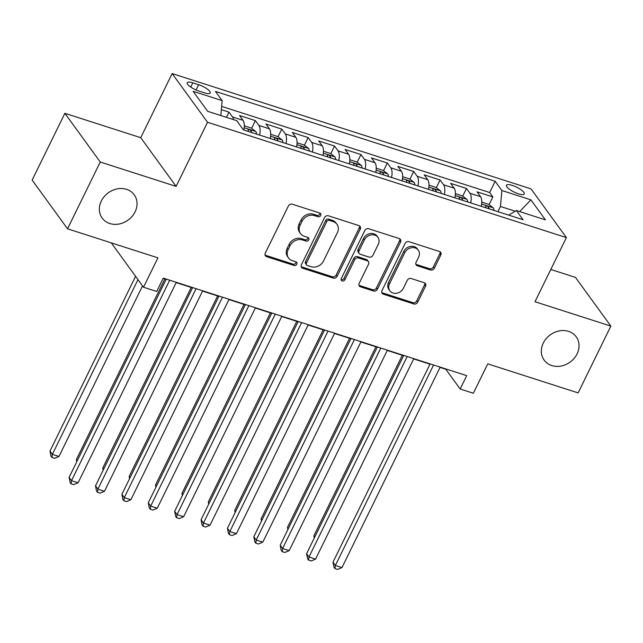 <?xml version="1.0" encoding="UTF-8"?>
<svg xmlns="http://www.w3.org/2000/svg" width="643" height="643" viewBox="0 0 643 643"><rect width="100%" height="100%" fill="white"/><g stroke="black" fill="none" stroke-linecap="round" stroke-linejoin="round"><path stroke-width="0.96" d="M320.704 215.453A2.13 1.808 144 0 0 319.788 213.034L292.268 204.193A3.038 2.588 144 0 0 288.394 205.985L265.27 253.189A3.038 2.588 144 0 0 265.398 255.81A3.038 2.588 144 0 0 266.572 256.645L294.092 265.487A2.13 1.808 144 0 0 295.893 261.814L292.332 260.672A9.725 8.279 144 0 1 288.57 257.996A9.725 8.279 144 0 1 288.152 249.613L290.081 245.682A9.725 8.279 144 0 1 302.483 239.952L306.044 241.101A2.13 1.808 144 0 0 307.844 237.428L304.284 236.278A9.725 8.279 144 0 1 300.522 233.61A9.725 8.279 144 0 1 300.104 225.227L302.033 221.288A9.725 8.279 144 0 1 314.427 215.566L317.988 216.707A2.13 1.808 144 0 0 320.704 215.453M300.522 233.61L299.566 232.292A9.725 8.279 144 0 1 299.148 223.909L301.077 219.978A9.725 8.279 144 0 1 313.471 214.248L317.031 215.389A2.13 1.808 144 0 0 319.949 213.098M265.045 255.054A3.038 2.588 144 0 0 265.615 255.327L293.136 264.169A2.13 1.808 144 0 0 296.053 261.878M288.57 257.996L287.614 256.678A9.725 8.279 144 0 1 287.196 248.294L289.125 244.364A9.725 8.279 144 0 1 301.527 238.633L305.087 239.783A2.13 1.808 144 0 0 308.005 237.484M543.295 343.049A19.82 16.863 144 0 0 544.147 360.128A19.82 16.863 144 0 0 561.066 366.06A19.82 16.863 144 0 0 577.076 353.907A19.82 16.863 144 0 0 576.224 336.828A19.82 16.863 144 0 0 559.306 330.896A19.82 16.863 144 0 0 543.295 343.049M101.313 201.01A19.82 16.863 144 0 0 102.165 218.081A19.82 16.863 144 0 0 119.076 224.021A19.82 16.863 144 0 0 135.086 211.86A19.82 16.863 144 0 0 134.234 194.789A19.82 16.863 144 0 0 117.323 188.849A19.82 16.863 144 0 0 101.313 201.01M512.294 185.401A9.91 2.749 26.1 0 0 506.451 185.248A9.91 2.749 26.1 0 0 518.419 193.824A9.91 2.749 26.1 0 0 524.254 193.969A9.91 2.749 26.1 0 0 512.294 185.401M430.456 270.004A3.038 2.588 144 0 0 434.33 268.211L440.825 254.966A3.038 2.588 144 0 0 440.688 252.353A3.038 2.588 144 0 0 439.515 251.517L408.956 241.696A3.038 2.588 144 0 0 405.074 243.48L381.95 290.684A3.038 2.588 144 0 0 382.087 293.304A3.038 2.588 144 0 0 383.26 294.14L413.819 303.962A3.038 2.588 144 0 0 417.693 302.17L425.529 286.175A3.038 2.588 144 0 0 425.401 283.555A3.038 2.588 144 0 0 424.227 282.719L411.15 278.515A3.038 2.588 144 0 0 407.276 280.308L403.386 288.241A8.134 6.92 144 0 1 396.819 293.224A8.134 6.92 144 0 1 389.875 290.797A8.134 6.92 144 0 1 389.529 283.788L404.752 252.715A8.134 6.92 144 0 1 411.319 247.724A8.134 6.92 144 0 1 418.263 250.159A8.134 6.92 144 0 1 418.609 257.168L416.069 262.344A3.038 2.588 144 0 0 416.206 264.964A3.038 2.588 144 0 0 417.379 265.8L430.456 270.004L429.5 268.686A3.038 2.588 144 0 0 433.374 266.893L439.868 253.655A3.038 2.588 144 0 0 440.085 251.783M100.26 162.012L176.118 186.398L140.737 137.682L64.871 113.305L100.26 162.012L67.539 228.812L157.913 257.851L143.518 287.244L156.707 291.48L163.25 278.122L466.705 375.649L460.163 389.007L473.352 393.243L487.756 363.858L578.129 392.897L610.85 326.105L575.461 277.39L550.794 269.465M176.118 186.398L207.536 122.274L566.403 237.605L534.984 301.728L610.85 326.105M360.273 229.085A3.038 2.588 144 0 0 360.136 226.465A3.038 2.588 144 0 0 358.963 225.629L328.404 215.807A3.038 2.588 144 0 0 324.53 217.591L301.398 264.795A3.038 2.588 144 0 0 301.535 267.416A3.038 2.588 144 0 0 302.708 268.252L333.267 278.073A3.038 2.588 144 0 0 337.141 276.289L360.273 229.085L359.316 227.767A3.038 2.588 144 0 0 359.533 225.894M368.68 228.747L399.239 238.569A3.038 2.588 144 0 1 400.412 239.405A3.038 2.588 144 0 1 400.549 242.025L377.417 289.229A3.038 2.588 144 0 1 373.543 291.022L360.466 286.818A3.038 2.588 144 0 1 359.292 285.982A3.038 2.588 144 0 1 359.164 283.362L368.535 264.217A3.038 2.588 144 0 0 368.407 261.597A3.038 2.588 144 0 0 367.233 260.761L358.553 257.972A3.038 2.588 144 0 0 354.679 259.764L344.921 279.697A2.13 1.808 144 0 1 341.288 278.532L364.806 230.54A3.038 2.588 144 0 1 368.68 228.747M67.539 228.812L32.15 180.096L64.871 113.305M489.09 204.643L492.868 196.935L477.034 191.847L480.53 196.654L469.969 193.262A12.386 5.53 107.8 0 1 470.724 202.923M462.703 196.163L466.48 188.455L450.647 183.368L454.143 188.174L443.582 184.782A12.386 5.53 107.8 0 1 444.337 194.443M436.316 187.684L440.093 179.976L424.259 174.888L427.756 179.694L417.194 176.303A12.386 5.53 107.8 0 1 417.95 185.964M409.929 179.204L413.706 171.496L397.872 166.408L401.369 171.215L390.807 167.823A12.386 5.53 107.8 0 1 391.563 177.476M383.541 170.725L387.319 163.017L371.485 157.929L374.982 162.735L364.42 159.343A12.386 5.53 107.8 0 1 365.176 168.996M357.154 162.245L360.932 154.537L345.098 149.449L348.594 154.256L338.033 150.864A12.386 5.53 107.8 0 1 338.789 160.517M330.767 153.765L334.545 146.057L318.711 140.97L322.207 145.776L311.646 142.384A12.386 5.53 107.8 0 1 312.402 152.037M304.38 145.278L308.158 137.578L292.324 132.49L295.82 137.297L285.259 133.905A12.386 5.53 107.8 0 1 286.014 143.558M277.993 136.798L281.771 129.098L265.937 124.011L269.433 128.817L258.872 125.417A12.386 5.53 107.8 0 1 259.627 135.078M251.606 128.319L255.384 120.619L239.55 115.531L243.046 120.329A12.386 5.53 107.8 0 1 243.793 129.99M198.767 91.001L204.578 92.865A9.597 2.668 26.1 0 0 210.229 93.002A9.597 2.668 26.1 0 0 198.647 84.699L192.844 82.834A9.597 2.668 26.1 0 0 187.185 82.69A9.597 2.668 26.1 0 0 198.767 91.001M207.536 122.274L172.147 73.559L531.014 188.889L566.403 237.605M492.868 196.935L489.669 192.53L495.158 181.302L215.461 91.419L222.156 100.629L220.838 115.547M495.158 181.302L501.853 190.521L530.885 199.852L545.417 219.866L516.393 210.534L523.089 219.753L243.384 129.862L236.688 120.643L207.665 111.319L193.125 91.306L222.156 100.629M226.44 117.347L228.996 112.139L232.485 116.938A12.386 5.53 107.8 0 1 233.53 119.63M255.384 120.619L258.872 125.417M281.771 129.098L285.259 133.905M308.158 137.578L311.646 142.384M334.545 146.057L338.033 150.864M360.932 154.537L364.42 159.343M387.319 163.017L390.807 167.823M413.706 171.496L417.194 176.303M440.093 179.976L443.582 184.782M466.48 188.455L469.969 193.262M489.669 192.53L221.642 106.392M228.996 112.139L221.353 109.68M515.236 211.226L500.447 206.475L497.907 211.66M140.737 137.682L172.147 73.559M440.045 367.402L445.816 369.251L460.163 389.007M163.113 278.403L166.119 279.367M176.174 282.599L192.506 287.847M202.561 291.078L218.893 296.327M228.948 299.558L245.28 304.806M255.335 308.037L271.667 313.286M281.722 316.517L298.055 321.765M308.11 324.996L324.442 330.245M334.497 333.476L350.829 338.724M360.884 341.963L377.216 347.212M387.271 350.443L403.603 355.692M413.658 358.923L429.99 364.171M111.279 242.869L143.518 287.244M270.181 138.47A12.386 5.53 -72.2 0 0 269.433 128.817M296.568 146.95A12.386 5.53 -72.2 0 0 295.82 137.297M322.955 155.429A12.386 5.53 -72.2 0 0 322.207 145.776M349.342 163.909A12.386 5.53 -72.2 0 0 348.594 154.256M375.729 172.388A12.386 5.53 -72.2 0 0 374.982 162.735M402.116 180.876A12.386 5.53 -72.2 0 0 401.369 171.215M428.503 189.355A12.386 5.53 -72.2 0 0 427.756 179.694M454.89 197.835A12.386 5.53 -72.2 0 0 454.143 188.174M516.393 210.534L508.709 215.132M481.277 206.315A12.386 5.53 -72.2 0 0 480.53 196.654M500.447 206.475L501.853 190.521M530.885 199.852L519.697 211.595M301.181 266.668A3.038 2.588 144 0 0 301.752 266.933L332.31 276.763A3.038 2.588 144 0 0 336.185 274.971L359.316 227.767M329.449 220.388A2.13 1.808 144 0 0 326.74 221.642L306.438 263.083A2.13 1.808 144 0 0 307.354 265.495L311.108 266.708A9.725 8.279 144 0 0 323.509 260.978L337.382 232.653A9.725 8.279 144 0 0 336.964 224.27A9.725 8.279 144 0 0 333.211 221.602L329.449 220.388L328.493 219.078A2.13 1.808 144 0 0 325.784 220.332L326.74 221.642M306.534 264.916L305.578 263.598A2.13 1.808 144 0 1 305.481 261.765L325.784 220.332M336.964 224.27L336.008 222.96A9.725 8.279 144 0 0 332.254 220.284L333.211 221.602M328.493 219.078L332.254 220.284M358.939 285.235A3.038 2.588 144 0 0 359.509 285.5L372.586 289.704A3.038 2.588 144 0 0 376.46 287.911L399.592 240.707A3.038 2.588 144 0 0 399.809 238.842M368.407 261.597L367.45 260.278A3.038 2.588 144 0 0 366.277 259.442L357.596 256.653A3.038 2.588 144 0 0 353.722 258.446L343.965 278.379L344.921 279.697M341.087 279.568A2.13 1.808 144 0 0 343.965 278.379M378.269 244.356A8.134 6.92 144 0 0 377.923 237.347A8.134 6.92 144 0 0 370.979 234.912A8.134 6.92 144 0 0 364.412 239.895L359.051 250.85A3.038 2.588 144 0 0 359.18 253.463A3.038 2.588 144 0 0 360.353 254.298L369.034 257.087A3.038 2.588 144 0 0 372.908 255.303L378.269 244.356M377.923 237.347L376.967 236.029A8.134 6.92 144 0 0 370.022 233.594A8.134 6.92 144 0 0 363.456 238.585L364.412 239.895M359.18 253.463L358.223 252.152A3.038 2.588 144 0 1 358.095 249.532L363.456 238.585M415.852 264.217A3.038 2.588 144 0 0 416.423 264.482L429.5 268.686M418.263 250.159L417.307 248.841A8.134 6.92 144 0 0 410.363 246.406A8.134 6.92 144 0 0 403.796 251.397L404.752 252.715M389.875 290.797L388.919 289.479A8.134 6.92 144 0 1 388.573 282.47L403.796 251.397M381.733 292.557A3.038 2.588 144 0 0 382.304 292.822L412.862 302.644A3.038 2.588 144 0 0 416.736 300.86L424.573 284.857A3.038 2.588 144 0 0 424.798 282.992M135.585 276.321L49.985 451.048L52.38 454.336L58.971 456.458L142.537 285.894M137.972 279.617L52.38 454.336L51.938 457.454L50.982 456.144L49.985 451.048M58.971 456.458L54.575 458.306L51.938 457.454M166.256 279.086L69.114 477.379L71.51 480.667L169.712 280.203M78.1 482.789L73.704 484.637L71.068 483.793L71.51 480.667L78.1 482.789L176.311 282.317M71.068 483.793L70.111 482.475L69.114 477.379M244.292 125.811L251.244 128.045L255.801 131.526A8.206 3.665 107.8 0 1 256.549 134.09M164.833 278.958L76.372 459.528L77.264 460.75M251.534 132.482A8.206 3.665 -72.2 0 0 251.341 131.228C249.765 129.444 248.704 129.098 248.174 130.216A8.206 3.665 107.8 0 1 248.367 131.461M248.182 129.717L248.174 130.216M76.798 461.698L76.372 459.528M270.679 134.291L277.631 136.525L282.189 140.005A8.206 3.665 107.8 0 1 282.936 142.569M191.22 287.437L102.759 468.008L103.652 469.229M277.921 140.962A8.206 3.665 -72.2 0 0 277.728 139.716C276.152 137.923 275.1 137.586 274.561 138.695A8.206 3.665 107.8 0 1 274.754 139.941M274.569 138.197L274.561 138.695M103.185 470.178L102.759 468.008M297.066 142.77L304.018 145.005L308.576 148.485A8.206 3.665 107.8 0 1 309.323 151.049M217.607 295.917L129.147 476.487L130.039 477.709M304.308 149.441A8.206 3.665 -72.2 0 0 304.115 148.195C302.54 146.403 301.487 146.065 300.948 147.175A8.206 3.665 107.8 0 1 301.141 148.42M300.956 146.676L300.948 147.175M129.573 478.657L129.147 476.487M323.453 151.25L330.406 153.484L334.963 156.964A8.206 3.665 107.8 0 1 335.71 159.528M243.994 304.396L155.534 484.967L156.426 486.188M330.695 157.921A8.206 3.665 -72.2 0 0 330.502 156.675C328.927 154.883 327.874 154.545 327.335 155.654A8.206 3.665 107.8 0 1 327.528 156.9M327.343 155.156L327.335 155.654M155.96 487.137L155.534 484.967M192.643 287.566L95.502 485.859L97.897 489.146L196.099 288.683M104.487 491.268L100.091 493.117L97.455 492.273L97.897 489.146L104.487 491.268L202.698 290.797M97.455 492.273L96.498 490.955L95.502 485.859M219.03 296.045L121.889 494.338L124.284 497.626L222.486 297.162M130.875 499.748L126.478 501.596L123.842 500.752L124.284 497.626L130.875 499.748L229.085 299.276M123.842 500.752L122.885 499.434L121.889 494.338M245.417 304.525L148.276 502.818L150.671 506.105L248.873 305.642M157.262 508.227L152.865 510.076L150.229 509.232L150.671 506.105L157.262 508.227L255.472 307.764M150.229 509.232L149.272 507.914L148.276 502.818M271.804 313.012L174.663 511.298L177.058 514.593L275.26 314.122M183.649 516.707L179.252 518.555L176.616 517.711L177.058 514.593L183.649 516.707L281.859 316.243M176.616 517.711L175.66 516.393L174.663 511.298M349.84 159.729L356.793 161.964L361.35 165.444A8.206 3.665 107.8 0 1 362.097 168.008M270.381 312.876L181.921 493.446L182.813 494.668M357.082 166.4A8.206 3.665 -72.2 0 0 356.889 165.155C355.314 163.362 354.261 163.025 353.722 164.134A8.206 3.665 107.8 0 1 353.915 165.38M353.73 163.635L353.722 164.134M182.347 495.616L181.921 493.446M298.191 321.492L201.05 519.777L203.445 523.072L301.647 322.601M210.036 525.186L205.639 527.035L203.003 526.191L203.445 523.072L210.036 525.186L308.246 324.723M203.003 526.191L202.047 524.873L201.05 519.777M376.227 168.209L383.18 170.443L387.737 173.931A8.206 3.665 107.8 0 1 388.485 176.495M296.769 321.355L208.308 501.926L209.2 503.147M383.469 174.88A8.206 3.665 -72.2 0 0 383.276 173.634C381.701 171.842 380.648 171.504 380.109 172.613A8.206 3.665 107.8 0 1 380.302 173.859M380.117 172.115L380.109 172.613M208.734 504.096L208.308 501.926M324.578 329.972L227.437 528.257L229.832 531.552L328.034 331.081M236.423 533.666L232.027 535.523L229.39 534.671L229.832 531.552L236.423 533.666L334.633 333.203M229.39 534.671L228.434 533.352L227.437 528.257M402.614 176.688L409.567 178.923L414.124 182.411A8.206 3.665 107.8 0 1 414.872 184.975M323.156 329.835L234.695 510.405L235.587 511.627M409.856 183.359A8.206 3.665 -72.2 0 0 409.663 182.114C408.088 180.321 407.035 179.984 406.497 181.093A8.206 3.665 107.8 0 1 406.689 182.347M406.505 180.595L406.497 181.093M235.121 512.575L234.695 510.405M350.965 338.451L253.824 536.736L256.219 540.032L354.422 339.56M262.81 542.153L258.414 544.002L255.777 543.15L256.219 540.032L262.81 542.153L361.02 341.682M255.777 543.15L254.821 541.832L253.824 536.736M429.002 185.168L435.954 187.402L440.511 190.891A8.206 3.665 107.8 0 1 441.259 193.455M349.543 338.314L261.082 518.885L261.974 520.107M436.243 191.839A8.206 3.665 -72.2 0 0 436.05 190.593C434.475 188.801 433.422 188.463 432.884 189.572A8.206 3.665 107.8 0 1 433.077 190.826M432.892 189.074L432.884 189.572M261.508 521.055L261.082 518.885M377.353 346.931L280.211 545.216L282.607 548.511L380.809 348.04M289.197 550.633L284.801 552.482L282.164 551.63L282.607 548.511L289.197 550.633L387.407 350.162M282.164 551.63L281.208 550.312L280.211 545.216M455.389 193.647L462.341 195.882L466.898 199.37A8.206 3.665 107.8 0 1 467.646 201.934M375.93 346.794L287.469 527.364L288.361 528.586M462.63 200.319A8.206 3.665 -72.2 0 0 462.438 199.073C460.862 197.28 459.809 196.943 459.271 198.052A8.206 3.665 107.8 0 1 459.464 199.306M459.279 197.554L459.271 198.052M287.895 529.535L287.469 527.364M481.776 202.127L488.728 204.37L493.285 207.85A8.206 3.665 107.8 0 1 494.033 210.414M402.317 355.274L313.856 535.844L314.748 537.066M489.018 208.798A8.206 3.665 -72.2 0 0 488.825 207.552C487.249 205.76 486.196 205.422 485.658 206.54A8.206 3.665 107.8 0 1 485.851 207.785M485.666 206.033L485.658 206.54M314.282 538.014L313.856 535.844M403.74 355.41L306.598 553.695L308.994 556.991L407.196 356.519M315.584 559.113L311.188 560.961L308.552 560.109L308.994 556.991L315.584 559.113L413.795 358.641M308.552 560.109L307.595 558.791L306.598 553.695M430.127 363.89L332.986 562.175L335.381 565.47L433.583 364.999M341.972 567.592L337.575 569.441L334.939 568.589L335.381 565.47L341.972 567.592L440.182 367.121M334.939 568.589L333.982 567.279L332.986 562.175M243.046 120.329L232.485 116.938M190.762 87.078L192.844 82.834M196.067 89.972L198.647 84.699M313.471 214.248L314.427 215.566M301.077 219.978L302.033 221.288M299.148 223.909L300.104 225.227M305.087 239.783L306.044 241.101M301.527 238.633L302.483 239.952M289.125 244.364L290.081 245.682M287.196 248.294L288.152 249.613M293.136 264.169L294.092 265.487M265.615 255.327L266.572 256.645M317.031 215.389L317.988 216.707M336.185 274.971L337.141 276.289M332.31 276.763L333.267 278.073M301.752 266.933L302.708 268.252M305.481 261.765L306.438 263.083M399.592 240.707L400.549 242.025M376.46 287.911L377.417 289.229M372.586 289.704L373.543 291.022M359.509 285.5L360.466 286.818M366.277 259.442L367.233 260.761M357.596 256.653L358.553 257.972M353.722 258.446L354.679 259.764M358.095 249.532L359.051 250.85M416.423 264.482L417.379 265.8M388.573 282.47L389.529 283.788M424.573 284.857L425.529 286.175M416.736 300.86L417.693 302.17M412.862 302.644L413.819 303.962M382.304 292.822L383.26 294.14M439.868 253.655L440.825 254.966M433.374 266.893L434.33 268.211M255.681 131.437L244.155 127.732M250.842 132.257L251.341 131.228M282.068 139.917L270.542 136.212M277.229 140.737L277.728 139.716M308.463 148.396L296.929 144.691M303.617 149.216L304.115 148.195M334.85 156.876L323.316 153.179M330.004 157.696L330.502 156.675M361.237 165.355L349.704 161.658M356.391 166.175L356.889 165.155M387.625 173.843L376.099 170.138M382.778 174.655L383.276 173.634M414.012 182.323L402.486 178.617M409.165 183.134L409.663 182.114M440.399 190.802L428.873 187.097M435.552 191.614L436.05 190.593M466.786 199.282L455.26 195.576M461.939 200.094L462.438 199.073M493.173 207.761L481.647 204.056M488.326 208.581L488.825 207.552"/></g></svg>
